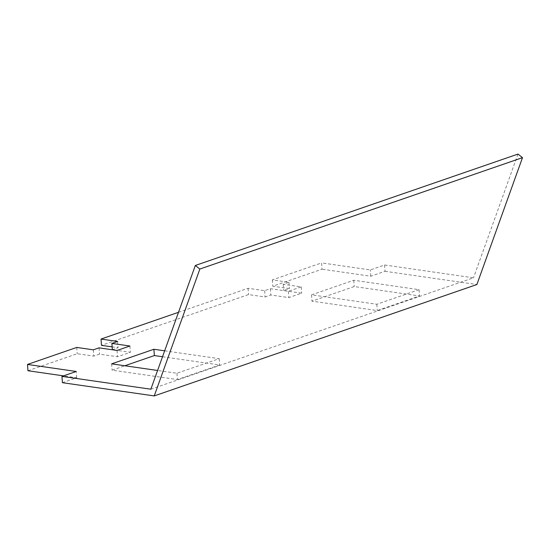 <?xml version="1.0" encoding="UTF-8"?>
<svg xmlns="http://www.w3.org/2000/svg" width="550" height="550" viewBox="0 0 550 550"><rect width="100%" height="100%" fill="white"/><g stroke="black" fill="none" stroke-linecap="round" stroke-linejoin="round"><path stroke-width="0.41" stroke-dasharray="2.75 2.06" d="M27.961 370.741L77.213 353.732L93.802 356.125L99.516 354.152L117.528 356.751L130.377 352.309L117.184 350.412M76.752 347.435L77.213 353.732M164.656 350.817L219.202 358.676L176.942 373.264L157.582 370.48M311.506 294.848L353.76 280.259L419.066 289.671L376.812 304.26L311.506 294.848L311.967 301.139L354.228 286.55L419.526 295.962L377.272 310.558L311.967 301.139M150.851 389.207L473.495 277.812L384.601 264.997L370.322 269.926L321.592 262.9L322.053 269.197L272.8 286.206L289.389 288.592L283.676 290.565L301.689 293.164L288.839 297.598L270.827 294.999L265.114 296.972L248.531 294.58L101.482 345.352M178.496 312.311L248.071 288.289L264.653 290.682L270.366 288.709L288.379 291.301L301.228 286.866L283.216 284.274L288.922 282.301L272.339 279.909L321.592 262.9M162.525 356.737L219.663 364.973L177.403 379.562L112.104 370.15L124.829 365.757M62.418 382.69L76.698 377.761L63.504 375.863M112.152 346.892L118.071 347.744L112.365 349.718M384.601 264.997L385.062 271.294L370.789 276.224L322.053 269.197M385.062 271.294L476.884 284.529M248.071 288.289L248.531 294.58M272.339 279.909L272.8 286.206M517.983 154.076L473.495 277.812M288.379 291.301L288.839 297.598M301.228 286.866L301.689 293.164M283.216 284.274L283.676 290.565M288.922 282.301L289.389 288.592M264.653 290.682L265.114 296.972M270.366 288.709L270.827 294.999M129.91 346.019L130.377 352.309M117.611 341.447L118.071 347.744M93.342 349.827L93.802 356.125M99.048 347.854L99.516 354.152M117.067 350.453L117.528 356.751M370.789 276.224L370.322 269.926M76.698 377.761L76.237 371.47M419.066 289.671L419.526 295.962M353.76 280.259L354.228 286.55M376.812 304.26L377.272 310.558M111.636 363.853L112.104 370.15M176.942 373.264L177.403 379.562M219.202 358.676L219.663 364.973"/><path stroke-width="0.82" d="M61.958 376.399L62.418 382.69L154.241 395.924L199.856 269.046L195.339 265.471L150.851 389.207L61.958 376.399L76.237 371.47L27.5 364.444L27.961 370.741L63.504 375.863M27.5 364.444L76.752 347.435L93.342 349.827L99.048 347.854L117.067 350.453L129.91 346.019L111.897 343.42L112.365 349.718L117.184 350.412M157.582 370.48L111.636 363.853L153.897 349.264L164.656 350.817M111.897 343.42L117.611 341.447L101.021 339.061L178.496 312.311M124.829 365.757L154.358 355.561L162.525 356.737M101.021 339.061L101.482 345.352L112.152 346.892M154.241 395.924L476.884 284.529L522.5 157.651L517.983 154.076L195.339 265.471M199.856 269.046L522.5 157.651M153.897 349.264L154.358 355.561"/></g></svg>
